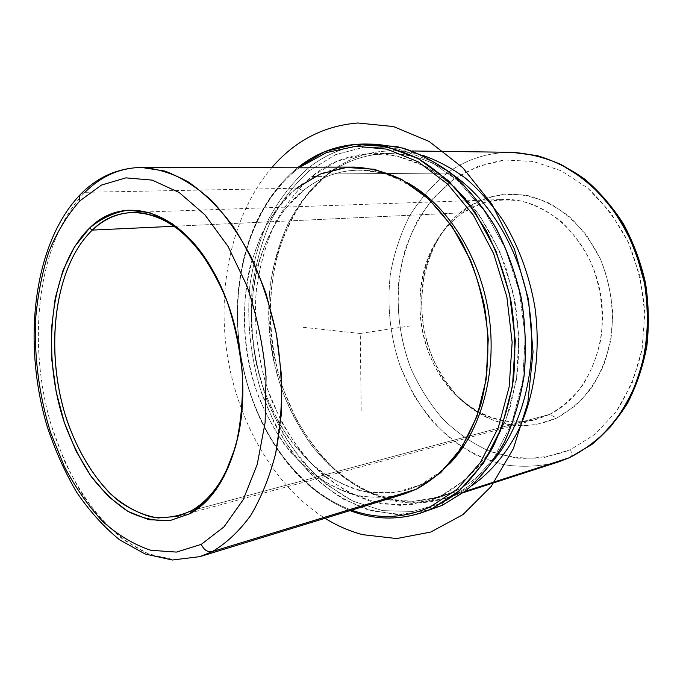 <?xml version="1.0" encoding="UTF-8"?>
<svg xmlns="http://www.w3.org/2000/svg" width="683" height="683" viewBox="0 0 683 683"><rect width="100%" height="100%" fill="white"/><g stroke="black" fill="none" stroke-linecap="round" stroke-linejoin="round"><path stroke-width="0.51" stroke-dasharray="3.42 2.56" d="M403.738 494.15C386.407 498.172 369.076 498.214 351.745 494.27C334.772 488.234 318.901 478.962 304.123 466.472L284.248 444.223C272.602 427.174 263.032 408.511 255.544 388.226C231.486 316.05 247.033 228.856 296.627 188.218C282.6 200.956 270.835 216.409 261.333 234.551L250.635 264.21C240.356 306.317 243.199 353.632 258.242 395.858C266.763 416.451 277.443 435.131 290.292 451.898L311.969 473.208C327.951 484.725 344.906 492.588 362.827 496.789L389.908 497.207L416.357 489.224L420.668 484.828L407.879 489.813C390.881 493.715 373.883 493.741 356.885 489.882C340.245 483.974 324.673 474.907 310.176 462.681L290.693 440.919C279.27 424.237 269.896 405.975 262.562 386.117C239.016 315.461 254.494 230.145 303.278 190.548L296.627 188.218L303.278 190.548C319.9 177.256 338.717 170.417 359.71 170.024C375.53 169.947 391.299 174.122 407.017 182.54C368.589 163.792 334.004 166.464 303.278 190.548L283.744 210.646C272.696 226.73 264.082 244.804 257.918 264.876C247.741 306.112 250.507 352.479 265.294 393.835L279.014 423.067C290.232 441.03 303.269 456.509 318.141 469.486C333.859 480.721 350.516 488.362 368.128 492.417L394.714 492.725L420.668 484.828L416.357 489.224M449.397 463.919C440.569 472.909 430.99 479.876 420.668 484.828C430.99 479.876 440.569 472.909 449.397 463.919M440.159 496.31L453.068 492.187L441.551 496.678L413.369 501.331C394.347 500.408 375.974 495.576 358.242 486.842C341.218 476.153 325.834 462.562 312.088 446.076C299.487 428.267 289.14 408.733 281.037 387.474C270.545 354.289 266.891 320.54 270.058 286.211C273.465 263.988 279.501 243.114 288.158 223.589C298.266 205.199 310.645 189.456 325.313 176.359L311.679 176.496C297.028 189.737 284.657 205.66 274.592 224.255C265.96 243.993 259.958 265.098 256.595 287.56C253.487 322.256 257.201 356.381 267.745 389.942L281.157 421.274C292.264 440.766 305.361 457.926 320.447 472.738C336.48 485.903 353.717 495.593 372.141 501.809L400.383 505.437L428.625 500.818L440.159 496.31C455.441 488.208 469.426 476.947 482.113 462.511C493.775 446.383 503.2 427.814 510.389 406.803L517.39 373.08C519.473 349.312 518.653 325.313 514.922 301.083L505.48 266.105C496.678 243.882 485.69 223.853 472.525 206.035C458.387 189.831 443.105 176.795 426.67 166.925C409.928 159.011 393.135 154.503 376.29 153.402C352.138 153.53 330.606 161.222 311.679 176.496L325.313 176.359C344.249 161.273 365.764 153.666 389.865 153.547C410.799 153.76 431.383 160.522 451.6 173.823C408.673 144.779 359.659 148.527 325.313 176.359L313.497 187.125C277.503 224.997 262.298 287.372 271.125 346.887C280.218 406.359 313.121 461.495 358.677 487.081C389.515 504.054 420.976 505.753 453.068 492.187L411.499 504.643L382.249 504.037L353.862 495.098C335.763 485.382 319.26 472.38 304.37 456.099C290.651 438.324 279.253 418.542 270.186 396.755C258.387 363.16 253.555 327.003 256.159 291.641C259.233 268.368 265.098 246.486 273.755 225.988C283.957 206.667 296.601 190.173 311.679 176.496L336.992 161.214L365.345 153.897L395.466 155.459L425.791 166.456L454.554 186.826L479.859 215.837L499.939 252.01L513.292 293.178L518.926 336.659L516.493 379.552L506.282 419.055L489.207 452.761L466.634 478.877L440.159 496.31M494.577 459.121C482.343 474.045 468.512 485.067 453.068 492.187L457.234 493.886C424.604 507.58 392.648 505.813 361.367 488.593C315.153 462.63 281.84 406.829 272.637 346.657C263.706 286.45 279.108 223.307 315.623 184.888L327.618 173.969C355.075 152.189 386.518 145.88 421.966 155.058C412.455 152.292 403.013 150.841 393.639 150.721C368.965 150.789 346.964 158.541 327.618 173.969L306.522 195.372C294.518 212.345 285.067 231.341 278.16 252.36C266.575 295.517 268.368 344.001 282.762 387.995L296.354 419.336C307.623 438.836 320.899 455.971 336.207 470.749C352.479 483.863 369.964 493.485 388.67 499.623L417.33 503.089L445.982 498.266L457.234 493.886L453.068 492.187C468.512 485.067 482.343 474.045 494.577 459.121M471.774 485.784L457.234 493.886L465.2 491.316L457.234 493.886L471.774 485.784M466.472 207.922C456.859 214.547 448.611 222.906 441.739 233.023C406.47 283.206 419.225 367.881 467.71 405.454C495.645 427.123 525.364 431.306 556.858 418.005L549.465 414.444C519.413 427.302 490.983 423.349 464.184 402.586C417.637 366.558 405.352 284.939 439.212 236.805C445.803 227.106 453.708 219.089 462.92 212.772L466.472 207.922L462.92 212.772L481.139 203.568C494.304 199.854 507.879 199.069 521.872 201.212C535.796 205.113 548.978 211.926 561.409 221.659C573.071 232.937 582.847 246.367 590.744 261.93C600.912 286.365 604.421 313.668 600.733 339.699C597.019 356.611 590.949 371.868 582.522 385.485C572.952 397.779 561.938 407.435 549.465 414.444L556.858 418.005L575.667 405.6C586.996 394.62 596.285 381.302 603.533 365.644C609.33 348.953 612.378 331.298 612.677 312.669C611.294 293.972 607.178 276.026 600.323 258.848L586.834 235.686C575.812 222.137 563.398 211.354 549.576 203.321C535.318 197.08 520.916 193.981 506.376 194.032C492.119 195.85 478.817 200.478 466.472 207.922L485.502 198.275C499.256 194.348 513.462 193.468 528.113 195.654C542.695 199.667 556.508 206.736 569.554 216.852C581.779 228.6 592.041 242.593 600.323 258.848C610.995 284.359 614.649 312.891 610.747 340.091C606.828 357.747 600.434 373.678 591.563 387.867C581.506 400.682 569.938 410.731 556.858 418.005L536.266 424.647C522.017 426.235 507.99 424.877 494.168 420.591C480.764 414.76 468.504 406.564 457.388 396.012C447.134 384.35 438.648 371.176 431.929 356.5C410.124 303.867 424.245 236.933 466.472 207.922M371.048 144.275C347.212 145.462 325.953 153.692 307.273 168.966L309.339 170.673L335.575 154.674L365.012 146.905L396.336 148.365L427.934 159.651L457.943 180.747L484.384 210.902L505.377 248.586L519.336 291.521L525.218 336.89L522.632 381.626L511.917 422.786L494.04 457.841L470.433 484.93L442.823 502.927L442.294 505.3L442.823 502.927L412.967 511.43L382.565 510.636L353.12 501.228C334.354 491.06 317.271 477.519 301.869 460.598C287.68 442.14 275.898 421.624 266.532 399.06L256.245 363.68C251.933 339.203 250.524 314.726 252.001 290.241C255.152 266.131 261.196 243.447 270.135 222.171C280.662 202.108 293.733 184.939 309.339 170.673C293.733 184.939 280.662 202.108 270.135 222.171C261.196 243.447 255.152 266.131 252.001 290.241L251.344 326.969C253.606 351.694 258.669 375.718 266.532 399.06L281.883 431.801C294.45 451.975 309.117 469.426 325.876 484.153L353.12 501.228L382.565 510.636L412.967 511.43L442.823 502.927L470.433 484.93L494.04 457.841L511.917 422.786L522.632 381.626L525.218 336.89L519.336 291.521L505.377 248.586L484.384 210.902L457.943 180.747L427.934 159.651L396.336 148.365L365.012 146.905L335.575 154.674L309.339 170.673L307.273 168.966C292.093 182.822 279.279 199.419 268.837 218.739C259.873 239.221 253.598 261.102 250.021 284.367C246.64 320.293 250.234 355.706 260.821 390.625L274.353 423.34C285.614 443.788 298.941 461.904 314.342 477.69C330.751 491.828 348.467 502.475 367.48 509.638L396.772 514.572L426.294 511.08M351.566 510.141C295.201 489.557 252.24 425.466 240.57 354.981C229.061 284.452 249.073 209.51 295.372 170.733L299.905 167.181L295.372 170.733C271.399 191.206 254.657 218.705 245.163 253.248C228.062 315.094 239.34 389.959 273.892 444.027C294.441 476.247 320.336 498.291 351.566 510.141M296.089 169C249.713 207.888 229.454 282.617 240.484 353.248C251.694 423.853 293.946 488.49 350.072 510.602C319.687 498.24 294.458 476.316 274.387 444.821C239.511 390.258 228.139 314.752 245.393 252.334C254.981 217.484 271.877 189.703 296.089 169L307.273 168.966L296.089 169L295.372 170.733L296.089 169L298.351 167.181L296.089 169M431.63 509.475L401.835 514.589L372.03 510.944L343.54 499.282C325.552 487.918 309.297 473.473 294.757 455.954C281.439 437.043 270.468 416.306 261.862 393.741C250.763 359.062 246.606 322.154 249.807 286.211C253.256 262.579 259.472 240.348 268.453 219.525C278.963 199.871 291.897 183.018 307.273 168.966C327.49 152.429 350.61 144.19 376.623 144.233M549.465 414.444L191.539 510.645L549.465 414.444C587.815 396.413 611.208 340.988 599.401 288.175C587.909 235.276 544.308 197.481 502.961 199.487C488.379 200.128 475.035 204.559 462.92 212.772C424.544 239.067 409.996 298.616 427.012 348.057C443.66 397.608 490.992 431.425 536.087 419.464L549.465 414.444M174.182 226.269L462.92 212.772L174.182 226.269M216.016 276.333C239.622 319.968 248.954 381.891 239.246 430.546C248.954 381.891 239.622 319.968 216.016 276.333M569.639 457.627C571.68 456.287 571.961 453.649 570.493 449.713C552.726 456.432 534.635 459.215 516.228 458.054L489.54 451.258C472.482 443.455 456.953 432.732 442.934 419.097C430.034 404.105 419.379 387.295 410.97 368.658C400.101 339.844 396.003 308.648 399.077 278.101C402.415 258.003 408.408 239.127 417.057 221.471C427.157 204.866 439.485 190.736 454.067 179.074C452.24 175.42 449.943 173.422 447.186 173.072C432.382 185.016 419.797 199.402 409.433 216.229C400.486 234.098 394.151 253.214 390.428 273.576C386.783 305.028 390.027 335.874 400.153 366.097L413.189 394.193C424.075 411.593 436.949 426.79 451.822 439.784C467.65 451.224 484.657 459.471 502.842 464.525C521.419 467.514 539.963 466.643 558.489 461.913C539.963 466.643 521.419 467.514 502.842 464.525L476.196 455.228C459.36 445.905 444.163 433.867 430.589 419.097C418.175 403.09 408.033 385.417 400.153 366.097C390.027 335.874 386.783 305.028 390.428 273.576C394.151 253.214 400.486 234.098 409.433 216.229C419.797 199.402 432.382 185.016 447.186 173.072L327.618 173.969L447.186 173.072C466.361 159.259 487.927 152.343 511.866 152.326C487.927 152.343 466.361 159.259 447.186 173.072C449.943 173.422 452.24 175.42 454.067 179.074L433.406 197.899C421.607 212.951 412.31 229.855 405.514 248.612C394.151 287.133 396.217 330.376 410.97 368.658C419.379 387.295 430.034 404.105 442.934 419.097C456.953 432.732 472.482 443.455 489.54 451.258C507.187 457.132 525.236 459.266 543.668 457.67L570.493 449.713L595.217 434.149L616.305 411.465L632.321 382.659L642.08 349.261L644.778 313.258L640.133 276.905L628.428 242.542L610.508 212.319L587.619 187.996L561.315 170.818L533.278 161.453L505.113 160.01L478.296 166.123L454.067 179.074C469.733 169.162 486.748 162.81 505.113 160.01L533.278 161.453L561.315 170.818L587.619 187.996C603.806 203.107 617.406 221.292 628.428 242.542C637.546 265.081 642.993 288.653 644.778 313.258L642.08 349.261C636.744 372.389 628.155 393.118 616.305 411.465L595.217 434.149L570.493 449.713C571.91 453.444 571.705 456.039 569.878 457.499M80.927 193.904L84.965 192.307C37.915 240.151 26.065 340.894 51.327 425.5L64.134 460.342C74.584 482.198 86.775 501.655 100.708 518.721C115.495 534.072 131.332 545.768 148.22 553.802L174.08 559.719L199.914 556.636L174.08 559.719L148.22 553.802L123.452 539.775C107.777 526.832 93.537 510.85 80.748 491.837C68.957 471.466 59.148 449.363 51.327 425.5C26.065 340.894 37.915 240.151 84.965 192.307L296.627 188.218L84.965 192.307C101.135 176.163 119.918 167.873 141.296 167.42M296.627 188.218C313.642 174.489 332.928 167.455 354.486 167.096M84.965 192.307L80.987 193.844M303.167 327.328L360.283 333.458L361.213 413.428M360.283 333.458L412.891 325.535M272.133 167.224C232.655 213.164 216.929 285.033 227.055 353.529C237.556 421.957 273.755 486.014 325.006 518.286M407.879 489.813L419.806 485.161L438.964 472.781C450.976 461.734 461.486 447.903 470.51 431.289C478.39 413.266 483.923 393.459 487.116 371.859C488.789 349.645 487.799 327.217 484.145 304.584C478.988 282.335 471.509 261.529 461.725 242.183C450.823 224.118 438.52 208.733 424.817 196.055C410.637 185.153 396.174 177.392 381.404 172.765L359.71 170.024M441.551 496.678L428.625 500.818M389.865 153.547L376.29 153.402M361.367 488.593L358.677 487.081M315.623 184.888L313.497 187.125M441.739 233.023L439.212 236.805M467.71 405.454L464.184 402.586M274.387 444.821L273.892 444.027M245.393 252.334L245.163 253.248M177.896 516.28L536.087 419.464M132.135 212.473L502.961 199.487M463.535 492.597L445.982 498.266M412.08 150.969L393.639 150.721"/><path stroke-width="1.02" d="M80.987 193.844L80.927 193.904C79.339 195.645 79.006 197.942 79.937 200.802C67.284 214.991 56.851 232.203 48.63 252.42C41.774 273.909 37.377 296.9 35.431 321.411C34.338 359.267 39.418 396.405 50.67 432.826L64.424 466.677C75.497 487.636 88.252 505.898 102.689 521.453C117.903 535.088 133.979 544.701 150.926 550.302L176.462 552.086L201.297 544.351C203.833 549.994 207.547 552.385 212.447 551.531C207.547 552.385 203.833 549.994 201.297 544.351L224.024 526.815L243.139 499.819L257.226 464.449L265.115 422.581L266.037 376.777C263.143 345.214 256.74 314.837 246.828 285.648L228.062 246.435L204.943 214.838L179.1 192.461L152.224 180.124L125.894 177.862L101.443 185.084L79.937 200.802L101.443 185.084L125.894 177.862L152.224 180.124L179.1 192.461L204.943 214.838L228.062 246.435L246.828 285.648C256.74 314.837 263.143 345.214 266.037 376.777L265.115 422.581L257.226 464.449L243.139 499.819L224.024 526.815L201.297 544.351L176.462 552.086L150.926 550.302C133.979 544.701 117.903 535.088 102.689 521.453C88.252 505.898 75.497 487.636 64.424 466.677L50.67 432.826C39.418 396.405 34.338 359.267 35.431 321.411C37.377 296.9 41.774 273.909 48.63 252.42C56.851 232.203 67.284 214.991 79.937 200.802C79.006 197.942 79.339 195.645 80.927 193.904C97.84 176.854 117.963 168.027 141.296 167.42L164.757 171.023C180.722 176.999 196.328 186.826 211.585 200.529C226.329 216.357 239.613 235.396 251.438 257.636C262.135 281.387 270.442 306.829 276.376 333.953L281.447 375.095C282.25 402.577 280.312 428.728 275.65 453.563C269.529 477.084 261.222 497.702 250.738 515.409C239.246 531.126 226.483 543.164 212.447 551.531C226.483 543.164 239.246 531.126 250.738 515.409C261.222 497.702 269.529 477.084 275.65 453.563L281.174 415.606C282.352 388.712 280.756 361.495 276.376 333.953L266.199 294.168C257.064 268.906 245.974 246.179 232.912 225.996C219.021 207.709 204.217 193.058 188.508 182.062C172.62 173.311 156.877 168.436 141.296 167.42L354.486 167.096C370.118 167.95 385.741 172.022 401.339 179.313L423.742 194.629C437.897 207.734 450.507 223.469 461.571 241.816C471.475 261.384 479.014 282.369 484.179 304.763C490.078 338.794 488.866 373.294 480.858 404.302C474.369 424.16 465.78 441.739 455.083 457.038C443.412 470.749 430.503 481.481 416.357 489.224L212.447 551.531L199.914 556.636L212.447 551.531L416.357 489.224L440.689 472.73L461.358 448.15L476.913 416.545L486.142 379.594L488.243 339.511C486.031 312.029 480.158 285.648 470.613 260.368L452.112 226.449L428.804 199.137L402.296 179.825L374.293 169.247L346.426 167.48L320.139 174.08L296.627 188.218M407.017 182.54C446.733 204.004 479.961 255.562 488.789 314.103C497.591 372.653 481.028 431.707 449.397 463.919C481.028 431.707 497.591 372.653 488.789 314.103C479.961 255.562 446.733 204.004 407.017 182.54M451.6 173.823C489.984 199.547 520.651 250.883 529.308 307.999C537.862 365.132 523.673 423.229 494.577 459.121C523.673 423.229 537.862 365.132 529.308 307.999C520.651 250.883 489.984 199.547 451.6 173.823M421.966 155.058C436.958 160.198 451.489 167.916 465.567 178.22C479.176 189.951 491.572 203.893 502.756 220.046C518.61 246.042 529.325 275.087 534.909 307.162C540.714 349.585 535.182 392.358 519.968 427.029C507.725 452.206 491.12 472.175 471.774 485.784C491.12 472.175 507.725 452.206 519.968 427.029C535.182 392.358 540.714 349.585 534.909 307.162C529.325 275.087 518.61 246.042 502.756 220.046C491.572 203.893 479.176 189.951 465.567 178.22C451.489 167.916 436.958 160.198 421.966 155.058M426.294 511.08L442.294 505.3L466.011 490.676C480.738 477.656 493.536 461.486 504.413 442.183C513.881 421.317 520.531 398.488 524.356 373.686C526.388 348.202 525.261 322.538 520.984 296.678C514.922 271.271 506.112 247.545 494.552 225.51C481.643 204.926 466.984 187.415 450.575 172.987C433.517 160.59 415.93 151.865 397.822 146.802L371.048 144.275M365.482 144.019L376.623 144.233L403.098 148.109C420.907 153.999 438.102 163.425 454.673 176.393C470.561 191.308 484.665 209.126 496.976 229.855C507.956 251.942 516.211 275.556 521.761 300.708C525.577 326.243 526.328 351.506 524.015 376.495C519.968 400.793 513.206 423.144 503.721 443.532C492.895 462.4 480.209 478.202 465.669 490.949L442.294 505.3L431.733 508.775L429.607 507.238L456.936 489.412L480.362 462.57L498.24 427.806L509.159 386.902L512.148 342.294L506.863 296.849L493.613 253.555L473.379 215.213L447.655 184.111L418.244 161.828L387.056 149.176L355.928 146.264L326.44 152.574L299.905 167.181L326.44 152.574L355.928 146.264L387.056 149.176L418.244 161.828L447.655 184.111L473.379 215.213L493.613 253.555L506.863 296.849L512.148 342.294L509.159 386.902L498.24 427.806L480.362 462.57L456.936 489.412L429.607 507.238C403.696 518.482 377.682 519.447 351.566 510.141C377.682 519.447 403.696 518.482 429.607 507.238L431.733 508.775L442.294 505.3L421.052 512.967L431.733 508.775L455.143 494.338C469.699 481.498 482.403 465.567 493.246 446.528C502.739 425.944 509.501 403.371 513.531 378.817C515.827 353.563 515.042 328.028 511.191 302.21C505.591 276.777 497.275 252.898 486.236 230.564L466.702 200.708C451.83 183.368 435.745 169.393 418.457 158.78C400.844 150.251 383.18 145.334 365.482 144.019C340.441 143.951 318.065 151.669 298.351 167.181L325.006 151.583L354.801 144.378L386.424 146.546L418.235 158.661L448.372 180.679L474.847 211.824L495.79 250.507L509.62 294.39L515.306 340.612L512.498 386.083L501.527 427.814L483.402 463.287L459.565 490.642L431.733 508.775C404.524 520.472 377.306 521.078 350.072 510.602C373.49 519.618 397.147 520.412 421.052 512.967M191.539 510.645L177.896 516.28L158.217 517.987C144.916 515.776 132.015 510.329 119.525 501.663C95.202 481.95 75.565 449.183 64.159 411.234C44.873 344.241 55.425 265.448 92.316 230.094L174.182 226.269L92.316 230.094C103.987 219.081 117.263 213.207 132.135 212.473C163.502 212.123 191.462 233.415 216.016 276.333L214.863 274.199C180.969 211.26 125.518 196.678 92.316 230.094L89.575 228.079C123.222 194.015 179.586 208.674 214.121 272.782C239.4 318.056 249.304 383.786 238.478 434.499C229.616 473.797 213.591 500.144 190.412 513.531L191.539 510.645C214.334 497.429 230.077 471.518 238.777 432.92L239.246 430.546C230.76 470.391 214.855 497.087 191.539 510.645L190.412 513.531L170.016 520.566L148.868 519.703L128.045 511.456L108.46 496.592L90.916 476.094L76.044 451.036L64.339 422.564L56.177 391.854L51.84 360.095L51.49 328.48L55.203 298.24L62.921 270.605L74.49 246.811L89.575 228.079L92.316 230.094C53.436 267.343 44.105 352.513 67.335 421.411C77.717 450.532 92.649 475.769 110.842 494.193C123.478 505.13 136.745 512.677 150.653 516.835C164.671 518.807 178.297 516.741 191.539 510.645M569.4 457.721L558.489 461.913L569.4 457.721L465.2 491.316L569.4 457.721C584.4 450.097 598.146 439.715 610.636 426.576C622.128 411.986 631.476 395.303 638.682 376.546C647.706 347.305 649.764 314.906 644.445 282.958L635.83 252.121C627.66 232.544 617.338 214.889 604.873 199.146C591.418 184.828 576.776 173.269 560.939 164.483C544.727 157.423 528.369 153.368 511.866 152.326C528.369 153.368 544.727 157.423 560.939 164.483L584.05 179.159C598.547 191.616 611.328 206.488 622.418 223.785C632.253 242.209 639.595 261.93 644.445 282.958C647.706 304.319 648.176 325.526 645.853 346.58C641.969 367.113 635.591 386.108 626.721 403.559C616.621 419.797 604.788 433.543 591.222 444.795L569.4 457.721M569.878 457.499L591.828 444.505C605.565 433.124 617.509 419.285 627.677 402.987C636.582 385.511 642.976 366.54 646.869 346.093C649.192 325.134 648.73 304.046 645.478 282.813C640.663 261.922 633.337 242.303 623.511 223.956C612.429 206.718 599.606 191.855 585.041 179.364C569.75 168.47 553.734 160.539 536.983 155.562L511.866 152.326L412.08 150.969M416.357 489.224L403.738 494.15L199.914 556.636L172.347 560.009L145.146 554.007L119.653 539.843C103.739 526.875 89.379 510.952 76.573 492.084C64.783 471.902 54.973 450.012 47.153 426.388C22.087 342.524 33.032 243.105 80.927 193.904M141.296 167.42C119.918 167.873 101.135 176.163 84.965 192.307M89.575 228.079C50.175 266.063 40.784 352.556 64.339 422.564C71.544 442.183 80.406 460.026 90.916 476.094C102.237 490.812 114.607 502.603 128.045 511.456C141.868 518.337 155.861 521.377 170.016 520.566L190.412 513.531L208.904 498.496L224.314 475.88L235.567 446.631C240.757 424.314 243.037 400.417 242.405 374.933C240.023 349.244 234.832 324.476 226.833 300.648C217.407 278.083 206.112 258.635 192.956 242.294L171.903 223.452L149.85 212.695L128.062 210.168C114.035 212.404 101.204 218.372 89.575 228.079M325.006 518.286C337.001 525.714 349.542 531.178 362.622 534.661L396.678 538.554L430.725 532.057L462.903 514.649L491.145 486.492L513.394 448.586L527.805 402.825L533.047 352.01L528.505 299.564L514.436 249.15L491.922 204.243L462.767 167.702L429.172 141.475L393.459 126.551L357.841 122.991C323.921 125.774 295.355 140.519 272.133 167.224M214.121 272.782L214.863 274.199M238.478 434.499L238.777 432.92M569.639 457.627L558.489 461.913L463.535 492.597"/></g></svg>
